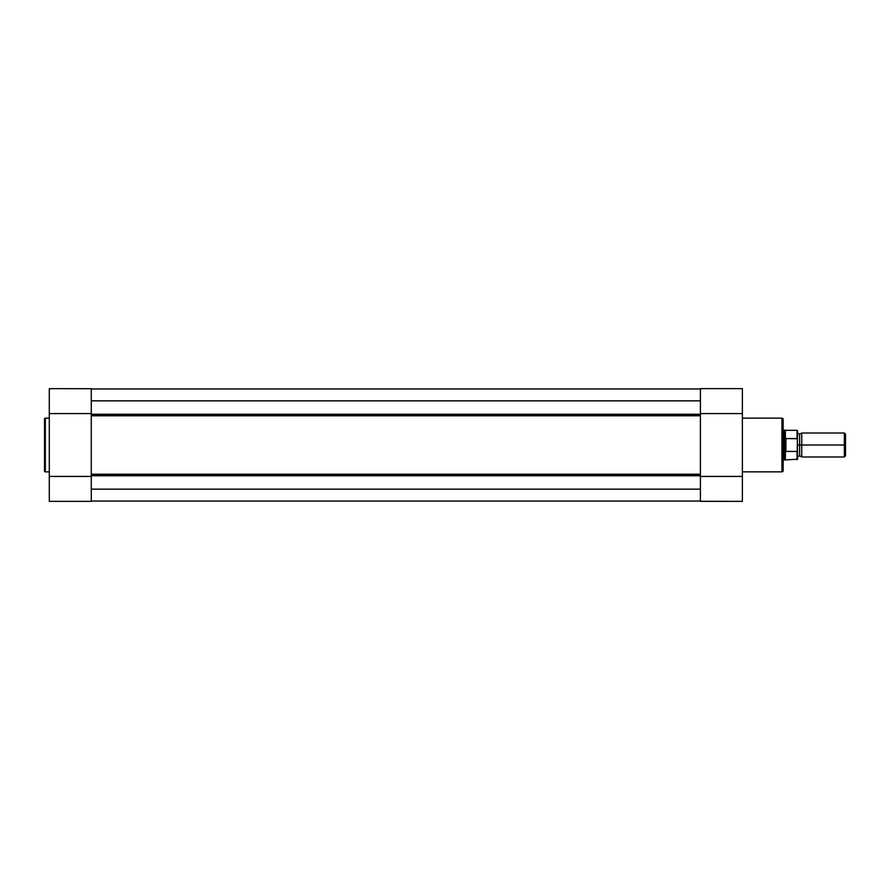 <?xml version="1.0" encoding="UTF-8"?>
<svg xmlns="http://www.w3.org/2000/svg" width="890" height="890" viewBox="0 0 890 890"><rect width="100%" height="100%" fill="white"/><g stroke="black" fill="none" stroke-linecap="round" stroke-linejoin="round"><path stroke-width="1.33" d="M44.5 418.979L44.5 471.021A0.834 0.834 0 0 0 45.334 471.856L45.334 418.144A0.834 0.834 0 0 0 44.5 418.979L44.5 471.021A0.834 0.834 0 0 0 45.334 471.856L49.295 471.856L45.334 471.856L45.334 418.144L49.295 418.144L45.334 418.144A0.834 0.834 0 0 0 44.5 418.979L44.5 419.101M91.27 501.359L49.295 501.359L91.27 501.359L91.27 476.417L49.295 476.417L49.295 501.359L49.295 413.583L49.295 476.417L91.27 476.417L91.27 501.359M91.27 388.707L49.295 388.641L49.295 413.583L91.27 413.583L91.27 388.652L91.27 413.583L49.295 413.583L49.295 388.641M91.27 474.904L700.408 474.904L91.27 474.904M700.408 475.75L91.27 475.75L700.408 475.75M91.27 415.096L700.408 415.096L91.27 415.096M700.408 415.775L91.27 415.775L91.27 474.225L700.408 474.225L700.408 415.775L91.27 415.775M700.408 400.845L91.27 400.845L700.408 400.845M91.27 414.251L700.408 414.251L91.27 414.251M700.408 388.974L91.27 388.974L700.408 388.974M700.408 388.941L91.27 388.941L700.408 388.941M91.27 501.059L700.408 501.059L91.27 501.059M700.408 501.026L91.27 501.026L700.408 501.026M700.408 489.155L91.27 489.155L700.408 489.155M91.27 467.517L91.27 429.703M700.408 467.517L700.408 429.703M91.27 474.225L700.408 474.225M783.144 470.532L783.144 419.335A1.202 1.202 0 0 0 781.943 418.144L781.943 471.856A1.202 1.202 0 0 0 783.144 470.665L783.144 419.468M700.408 388.641L742.382 388.641L700.408 388.641L700.408 413.583L742.382 413.583L742.382 388.641L742.382 476.417L742.382 413.583L700.408 413.583L700.408 388.641M783.144 470.665A1.202 1.202 0 0 1 781.943 471.856L742.382 471.856L781.943 471.856L781.943 418.144L742.382 418.144L781.943 418.144A1.202 1.202 0 0 1 783.144 419.335M700.408 501.293L742.382 501.359L742.382 476.417L700.408 476.417L700.408 501.348L742.382 501.359L742.382 476.417L700.408 476.417L700.408 501.359M845.5 434.175L844.332 433.007L801.734 433.007L801.734 445L801.734 433.007L801.734 445L799.632 445L799.632 434.209L799.632 455.791L799.632 445L801.734 445L801.734 456.993L801.734 445L844.332 445L844.332 433.007L844.332 445L845.5 445L845.5 434.175L845.5 445L844.332 445L844.332 456.993L844.332 445L801.734 445L801.734 456.993L799.632 455.791L797.54 456.993M797.54 445L799.632 445L799.632 455.791L799.632 445L797.54 445M797.062 451.464L797.062 459.685L797.062 451.464L785.903 451.464L785.392 450.852L785.392 459.685L785.392 450.852L784.346 445L783.144 445L784.346 445L784.346 430.015L784.413 446.524L785.547 451.341L785.547 438.659L784.346 445L785.547 438.659L785.903 451.464L785.903 438.536L785.903 451.464L797.218 451.408L797.54 430.949M783.144 459.985L784.346 459.985L784.346 445L784.346 459.985L797.54 459.207L797.329 438.726L785.903 438.536L797.062 438.536L797.062 430.315L797.329 438.726M783.144 430.015L785.392 430.315L785.392 439.148L785.392 430.315L797.062 430.315L797.451 439.037M799.632 445L799.632 434.209L799.632 445M845.5 455.825L845.5 445L845.5 455.825L844.332 456.993L801.734 456.993M797.54 459.207L797.54 450.284M801.734 433.007L799.632 434.209L797.54 433.007"/></g></svg>
